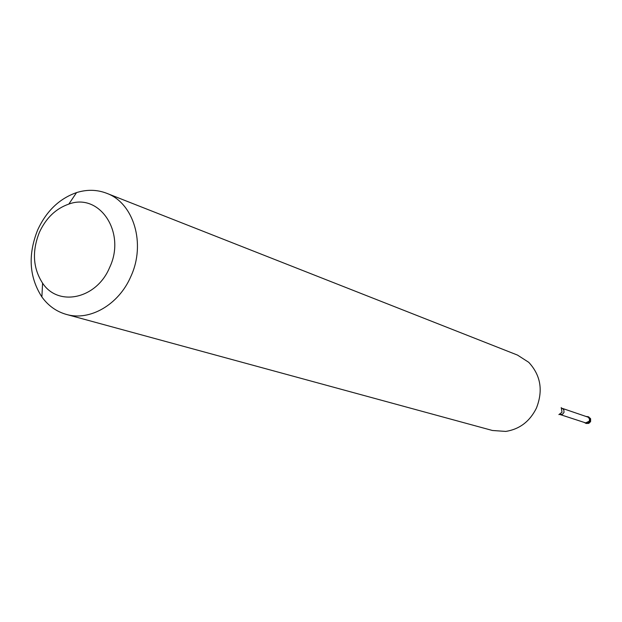 <?xml version="1.0" encoding="UTF-8"?>
<svg xmlns="http://www.w3.org/2000/svg" width="622" height="622" viewBox="0 0 622 622"><rect width="100%" height="100%" fill="white"/><g stroke="black" fill="none" stroke-linecap="round" stroke-linejoin="round"><path stroke-width="0.93" d="M589.742 421.358L587.355 423.333L585.66 423.263L584.392 422.478C586.476 423.979 588.256 423.605 589.742 421.358C590.465 418.318 589.345 416.701 586.383 416.491L588.233 416.779L589.438 417.805L590.076 419.733L589.742 421.358M585.652 422.89L589.329 421.18L589.524 418.979L588.28 417.23L562.132 408.312L563.804 409.735L564.014 412.378L562.552 414.229L560.064 414.532L585.652 422.89M66.375 314.421L492.437 430.486L505.795 431.419C519.557 429.227 529.757 421.475 536.397 408.164C543.301 390.585 540.751 375.307 528.739 362.315L517.473 355.076L106.603 193.255C133.777 202.943 146.069 243.847 130.822 276.541C118.786 304.656 89.809 321.349 66.375 314.421C56.439 311.599 48.275 305.783 41.884 296.958C29.172 277.132 27.772 254.787 37.693 229.907C46.393 211.076 59.347 198.643 76.537 192.602C86.932 189.352 96.954 189.57 106.603 193.255M109.604 267.53C96.744 298.848 58.359 307.245 42.591 283.165C32.935 268.183 31.877 251.241 39.396 232.333C46.02 218.034 55.832 208.611 68.848 204.078C99.745 192.478 126.39 232.706 109.604 267.53M588.871 416.989L588.202 416.763M585.66 423.263L588.692 423.325L590.558 421.195L590.325 418.373L587.86 416.623M558.867 414.61L562.024 412.231L561.223 407.534M590.589 421.599L590.612 418.769L588.529 416.849M586.328 423.481L588.809 423.364L590.581 421.63M560.064 414.532L559.676 414.446M42.591 283.165L41.884 296.958M68.848 204.078L76.537 192.602"/></g></svg>
